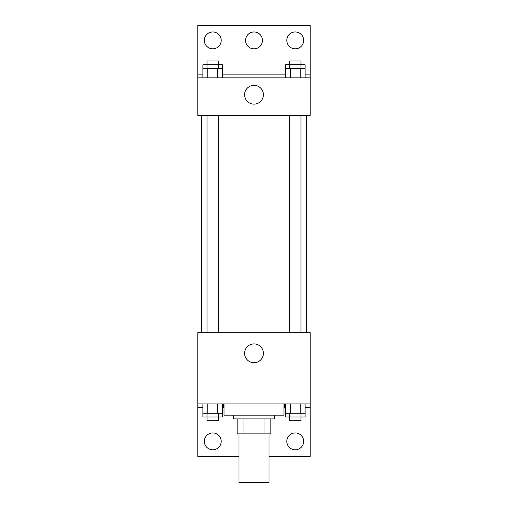 <?xml version="1.0" encoding="UTF-8"?>
<svg xmlns="http://www.w3.org/2000/svg" width="508" height="508" viewBox="0 0 508 508"><rect width="100%" height="100%" fill="white"/><g stroke="black" fill="none" stroke-linecap="round" stroke-linejoin="round"><path stroke-width="0.76" d="M239.008 433.883L239.008 482.6L268.992 482.6L268.992 433.883M264.998 418.89L264.998 433.883L237.134 433.883L237.134 418.89M264.998 433.883L270.866 433.883L270.866 418.89L270.866 433.883M274.612 415.144L274.612 418.89L233.388 418.89L233.388 415.144M243.002 418.89L243.002 433.883M224.022 403.904L224.022 415.144L283.978 415.144L283.978 403.904M197.79 403.904L197.79 332.696L310.21 332.696L310.21 403.904L197.79 403.904L197.79 456.368L239.008 456.368M310.21 403.904L310.21 456.368L268.992 456.368M244.602 353.308A9.398 9.398 0 0 1 258.699 345.167A9.398 9.398 0 0 1 258.699 361.448A9.398 9.398 0 0 1 244.602 353.308M284.366 403.904L284.366 407.651L283.978 407.651M310.21 407.651L305.111 407.651M285.636 407.651L284.366 407.651M223.634 403.904L223.634 407.651L222.364 407.651M202.889 407.651L197.79 407.651M224.022 407.651L223.634 407.651M286.791 441.376A8.433 8.433 0 0 1 299.441 434.073A8.433 8.433 0 0 1 299.441 448.678A8.433 8.433 0 0 1 286.791 441.376M204.343 441.376A8.433 8.433 0 0 1 216.992 434.073A8.433 8.433 0 0 1 216.992 448.678A8.433 8.433 0 0 1 204.343 441.376M306.464 115.341L306.464 332.696M300.996 332.696L300.996 115.341M218.249 115.341L218.249 332.696M310.21 115.341L197.79 115.341L197.79 25.4L310.21 25.4L310.21 115.341M310.21 77.864L197.79 77.864M244.602 94.729A9.398 9.398 0 0 1 258.699 86.589A9.398 9.398 0 0 1 258.699 102.87A9.398 9.398 0 0 1 244.602 94.729M197.79 74.117L202.889 74.117M222.364 74.117L285.636 74.117M305.111 74.117L310.21 74.117M245.567 40.392A8.433 8.433 0 0 1 258.216 33.09A8.433 8.433 0 0 1 258.216 47.695A8.433 8.433 0 0 1 245.567 40.392M221.209 40.392A8.433 8.433 0 0 1 208.559 47.695A8.433 8.433 0 0 1 208.559 33.09A8.433 8.433 0 0 1 221.209 40.392M303.657 40.392A8.433 8.433 0 0 1 291.008 47.695A8.433 8.433 0 0 1 291.008 33.09A8.433 8.433 0 0 1 303.657 40.392M300.996 68.497L300.996 61.004L289.75 61.004L289.75 64.751L305.111 64.751L305.111 68.497L285.636 68.497L285.636 77.864M305.111 68.497L305.111 77.864M300.241 68.497L300.241 77.864M290.506 68.497L290.506 77.864M218.249 68.497L218.249 61.004L207.004 61.004L207.004 64.751L222.364 64.751L222.364 68.497L202.889 68.497L202.889 77.864M222.364 68.497L222.364 77.864M217.494 68.497L217.494 77.864M207.759 68.497L207.759 77.864M289.75 68.497L289.75 64.751L285.636 64.751L285.636 68.497M207.004 68.497L207.004 64.751L202.889 64.751L202.889 68.497M305.111 403.904L305.111 413.271L285.636 413.271L285.636 417.017L300.996 417.017L300.996 420.764L289.75 420.764L289.75 413.271M285.636 403.904L285.636 413.271M300.241 403.904L300.241 413.271M290.506 403.904L290.506 413.271M300.996 413.271L300.996 417.017L305.111 417.017L305.111 413.271M222.364 403.904L222.364 413.271L202.889 413.271L202.889 417.017L218.249 417.017L218.249 420.764L207.004 420.764L207.004 413.271M202.889 403.904L202.889 413.271M217.494 403.904L217.494 413.271M207.759 403.904L207.759 413.271M218.249 413.271L218.249 417.017L222.364 417.017L222.364 413.271M201.536 115.341L201.536 332.696M289.75 332.696L289.75 115.341M207.004 115.341L207.004 332.696"/></g></svg>
